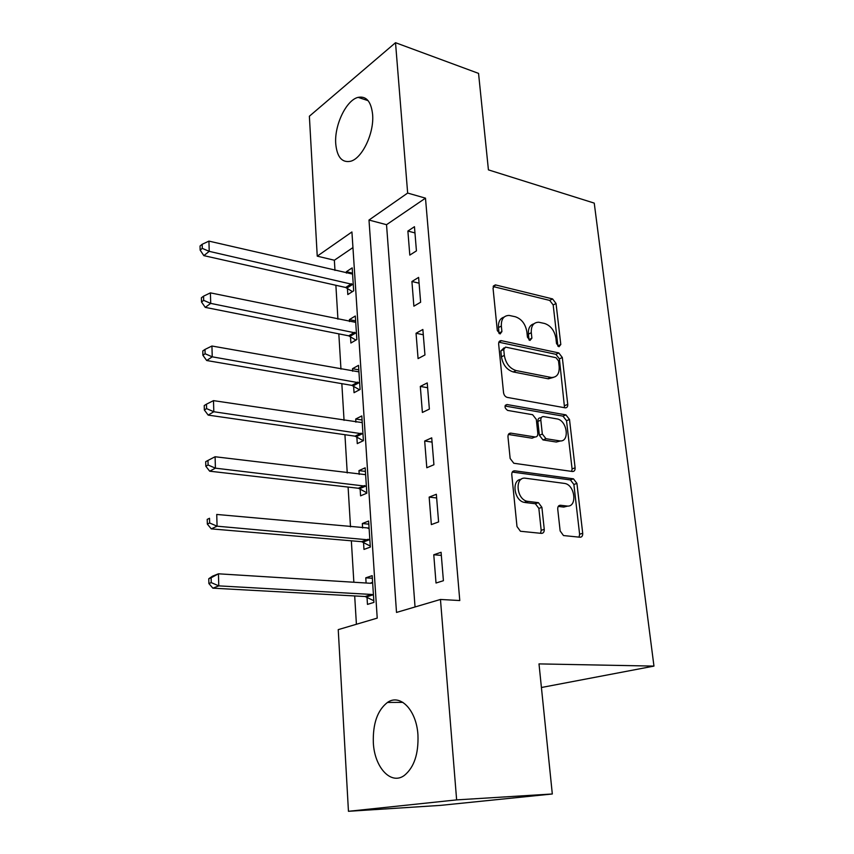 <?xml version="1.0" encoding="UTF-8"?>
<svg xmlns="http://www.w3.org/2000/svg" width="854" height="854" viewBox="0 0 854 854"><rect width="100%" height="100%" fill="white"/><g stroke="black" fill="none" stroke-linecap="round" stroke-linejoin="round"><path stroke-width="1.28" d="M558.975 346.756L560.8 344.493L556.039 303.49L552.57 298.921L495.373 284.884L493.036 288.108L497.306 330.573L500.134 333.946L501.906 331.587L501.351 326.057C501.106 319.14 503.7 315.596 509.112 315.425L515.282 316.738C521.57 318.926 525.423 323.922 526.854 331.726L527.441 337.181L529.971 340.447L531.893 338.152L531.295 332.718C530.996 325.876 533.472 322.385 538.725 322.225L544.617 323.485C550.691 325.609 554.449 330.509 555.901 338.184L556.509 343.554L558.975 346.756M557.918 346.212L553.178 304.963L549.709 300.416L493.164 286.56M499.067 333.551L498.49 327.541L501.351 326.057M529.021 339.999L528.412 334.16L531.295 332.718M373.326 742.585C372.792 723.584 377.5 710.197 387.46 702.447C400.099 693.352 416.496 709.941 417.948 734.931C418.641 753.89 414.126 767.372 404.39 775.4C390.865 785.552 374.372 767.18 373.326 742.585M335.75 143.91C334.192 125.463 346.201 100.078 358.125 97.356C366.302 95.819 371.127 101.487 372.6 114.372C374.372 132.882 362.235 158.385 350.652 161.246C342.038 162.975 337.074 157.2 335.75 143.91M560.149 530.953L563.491 535.554L580.037 537.23C581.926 537.166 582.812 535.842 582.706 533.27L576.92 483.396L573.461 478.827L514.727 470.821C512.71 470.81 511.727 472.091 511.781 474.696L516.99 526.534L520.438 531.252L541.404 533.376C543.39 533.312 544.34 531.957 544.254 529.331L541.906 507.34L538.415 502.664L527.292 501.287C516.126 499.302 514.578 476.148 525.658 478.251L564.75 483.449C575.34 485.072 577.496 507.788 566.821 506.016L560.491 505.269C558.559 505.29 557.641 506.593 557.737 509.176L560.149 530.953M395.519 42.7L478.55 73.391L488.424 169.871L594.245 203.113L653.961 666.099L539.002 663.9L552.314 793.985L456.634 799.888L348.453 811.3L338.237 629.633L377.222 618.125L351.923 231.957L317.24 256.157L309.372 116.229L395.519 42.7L407.657 193.057L368.992 220.044L396.512 612.435L440.461 599.465L456.634 799.888M440.461 599.465L459.783 600.543L425.484 198.16L407.657 193.057M565.113 407.817L565.209 407.828C567.003 407.86 567.846 406.707 567.75 404.358L562.306 357.495L558.794 352.926L501.223 340.65C499.441 340.671 498.587 341.813 498.651 344.055L503.54 392.637C503.988 395.199 505.248 396.79 507.287 397.409L565.113 407.817M569.501 419.474L575.105 467.8C575.212 470.287 574.326 471.525 572.458 471.504L513.809 463.252L510.148 458.491L507.981 436.874C507.927 434.323 508.899 433.085 510.905 433.149L535.02 436.97C536.963 437.034 537.892 435.818 537.817 433.32L536.312 419.41L532.629 414.713L507.618 410.411C504.436 407.966 504.223 406.013 506.977 404.529L565.935 414.884L569.501 419.474L566.522 420.702L572.084 468.921L575.105 467.8M425.484 198.16L386.531 224.698L415.044 606.97M407.881 231.05L409.803 255.1L416.432 250.884L414.457 226.705L407.881 231.05L414.969 232.928M411.916 281.5L413.88 306.18L420.638 302.231L418.609 277.411L411.916 281.5L419.079 283.186M416.047 333.263L418.076 358.605L424.95 354.954L422.858 329.473L416.047 333.263L423.296 334.768M420.307 386.424L422.388 412.45L429.37 409.098L427.235 382.923L420.307 386.424L427.63 387.727M424.673 441.016L426.808 467.757L433.917 464.736L431.718 437.846L424.673 441.016L432.071 442.105M429.156 497.113L431.355 524.591L438.593 521.922L436.341 494.274L429.156 497.113L436.64 497.967M433.768 554.769L436.02 583.015L443.407 580.72L441.08 552.292L433.768 554.769L441.337 555.388M352.937 247.585L334.362 260.235L334.981 270.43M335.878 285.289L337.928 319.172M338.824 333.861L340.959 369.131M341.835 383.649L344.055 420.371M344.931 434.707L347.236 472.935M348.101 487.068L350.503 526.875M351.346 540.795L353.855 582.247M354.688 595.943L356.406 624.274M347.418 288.342L347.813 294.555L353.673 290.83L352.179 267.868L346.361 271.711L346.446 273.099M350.482 336.647L350.887 343.02L356.844 339.54L355.307 316.012L349.403 319.609L349.521 321.563M353.62 386.157L354.036 392.691L360.089 389.477L358.52 365.352L352.51 368.693L352.67 371.234M356.844 436.917L357.271 443.621L363.409 440.675L361.808 415.941L355.702 419.015L355.904 422.164M360.142 488.968L360.58 495.843L366.825 493.196L365.17 467.821L358.979 470.607L359.214 474.397M360.046 487.495L360.11 488.509M363.526 542.365L363.975 549.421L370.326 547.083L368.629 521.036L362.331 523.534L362.619 527.996M363.441 541.009L363.505 541.938M367.006 597.159L367.466 604.397L373.924 602.39L372.184 575.66L365.779 577.827L366.11 583.004M366.932 595.943L366.985 596.765M541.415 687.502L653.961 666.099M552.314 793.985L440.557 805.375L348.453 811.3M334.362 260.235L317.24 256.157M527.334 501.693L526.459 501.586M386.531 224.698L368.992 220.044M346.361 271.711L352.521 273.152M349.403 319.609L355.627 320.901M352.51 368.693L358.808 369.835M355.702 419.015L362.064 419.987M358.979 470.607L365.405 471.408M362.331 523.534L368.832 524.153M365.779 577.827L372.355 578.254M533.91 323.805C529.886 324.99 528.05 328.438 528.412 334.16M504.052 317.101C500.017 318.393 498.16 321.873 498.49 327.541M564.537 407.71L559.391 358.861L555.879 354.303L498.864 342.198M558.516 360.922L556.039 357.709L505.536 347.108L503.732 349.499L504.33 355.403C505.781 363.462 509.731 368.522 516.168 370.572L551.289 377.479C556.883 377.479 559.509 373.871 559.167 366.654L558.516 360.922M504.031 347.856L500.85 350.941L503.732 349.499M553.328 377.436L548.364 378.813L513.265 371.949C506.838 369.91 502.899 364.871 501.447 356.833L500.85 350.941M571.7 471.397L572.084 468.921M508.376 434.472L532.042 438.198L534.241 437.291M505.034 406.024L562.957 416.133L565.935 414.884M559.295 440.824C570.162 443.023 567.504 420.189 556.819 418.876L543.528 416.592C541.649 416.538 540.742 417.734 540.828 420.168L542.333 434.046L545.973 438.71L559.295 440.824L556.306 442.03L560.8 440.888M541.383 417.51L540.571 417.852C538.682 417.798 537.785 418.994 537.86 421.428L540.828 420.168M556.306 442.03L542.984 439.927L539.354 435.273L537.86 421.428M566.522 420.702L562.957 416.133M567.825 506.059L563.757 507.062L558.238 506.422M521.121 479.361C511.258 479.649 514.055 500.647 524.249 502.376L528.071 501.426M540.561 533.291L541.18 530.334L538.853 508.397L535.373 503.743L525.029 502.515M579.055 537.134L579.61 534.241L573.877 484.485L570.419 479.927L512.261 472.059M352.585 274.07L208.931 241.116L209.219 251.354L203.839 255.634L345.667 287.478L352.435 291.62M202.291 248.375L202.174 244.276L200.039 246.016L200.146 250.105L202.291 248.375L209.219 251.354L353.268 284.574M202.174 244.276L208.931 241.116M203.839 255.634L200.146 250.105M355.723 322.364L210.404 292.869L210.714 303.383L205.248 307.376L348.71 335.825L355.904 340.084M203.679 300.362L203.572 296.157L201.395 297.779L201.501 301.974L203.679 300.362L210.714 303.383L356.428 333.135M203.572 296.157L210.404 292.869M205.248 307.376L201.501 301.974M358.936 371.864L211.931 346.019L212.24 356.823L206.689 360.516L351.837 385.367L359.523 389.776M205.109 353.759L204.992 349.435L202.793 350.941L202.9 355.253L205.109 353.759L212.24 356.823L359.662 382.902M204.992 349.435L211.931 346.019M206.689 360.516L202.9 355.253M362.235 422.613L213.489 400.633L213.81 411.735L208.173 415.108L355.029 436.159L363.292 440.739M206.583 408.618L206.465 404.177L204.223 405.554L204.341 409.984L206.583 408.618L213.81 411.735L362.971 433.939M206.465 404.177L213.489 400.633M208.173 415.108L204.341 409.984M365.619 474.664L215.091 456.751L215.421 468.163L209.689 471.194L358.488 488.264L366.793 492.769M208.098 465.003L207.97 460.434L205.697 461.683L205.814 466.231L208.098 465.003L215.421 468.163L366.377 486.278M207.97 460.434L215.091 456.751M209.689 471.194L205.814 466.231M369.088 528.071L216.735 514.45L217.076 526.192L211.258 528.872L361.68 541.682L370.262 546.058M369.088 527.996L368.063 528.402M209.646 522.99L209.518 518.282L207.212 519.381L207.33 524.068L209.646 522.99L217.076 526.192L369.867 539.984M207.212 519.381L209.518 518.282M211.258 528.872L207.33 524.068M372.654 582.866L370.849 583.303L218.432 573.803L218.784 585.876L212.87 588.171L365.138 596.519L373.817 600.736M372.611 582.204L370.198 583.261M211.248 582.62L211.119 577.784L208.771 578.734L208.888 583.549L211.248 582.62L218.784 585.876L371.575 594.448L373.444 595.11M208.771 578.734L212.539 576.172L218.432 573.803L211.119 577.784M212.87 588.171L208.888 583.549M557.897 345.881L560.8 344.493M499.046 333.06L501.906 331.587M529 339.593L531.893 338.152M493.185 286.496L495.907 284.969M549.709 300.416L552.57 298.921M553.178 304.963L556.039 303.49M498.928 342.027L501.544 340.693M555.879 354.303L558.794 352.926M559.391 358.861L562.306 357.495M564.782 405.618L567.75 404.358M501.447 356.833L504.33 355.403M513.265 371.949L516.168 370.572M547.756 378.717L550.681 377.383M508.568 434.142L510.905 433.149M532.042 438.198L535.02 436.97M505.322 405.308L507.03 404.54M539.354 435.273L542.333 434.046M543.016 439.927L546.005 438.721M558.633 505.91L560.491 505.269M563.757 507.062L566.821 506.016M535.095 503.7L538.137 502.622M538.853 508.397L541.906 507.34M541.18 530.334L544.254 529.331M512.539 471.675L514.727 470.821M570.259 479.905L573.301 478.806M573.877 484.485L576.92 483.396M579.61 534.241L582.706 533.27M345.667 287.478L351.517 283.709M346.97 288.044L352.819 284.286M348.71 335.825L354.645 332.302M350.033 336.359L355.969 332.846M351.837 385.367L357.869 382.101M353.161 385.88L359.203 382.624M355.029 436.159L361.157 433.17M356.374 436.64L362.512 433.661M358.317 488.242L364.541 485.552M359.673 488.701L365.907 486.011M361.68 541.682L368.01 539.29M363.057 542.109L369.387 539.728M365.138 596.519L371.575 594.448M366.526 596.914L372.963 594.854M387.46 702.447L402.928 702.372M358.125 97.356L368.117 100.665M493.398 285.994L495.373 284.884M499.088 341.739L501.223 340.65M548.364 378.813L551.289 377.479M505.354 405.266L506.977 404.529M542.984 439.927L545.973 438.71M524.249 502.376L527.292 501.287M535.373 503.743L538.415 502.664M570.419 479.927L573.461 478.827M358.488 488.264L364.711 485.574M362.107 541.746L368.437 539.354M365.811 596.626L372.248 594.565"/></g></svg>
